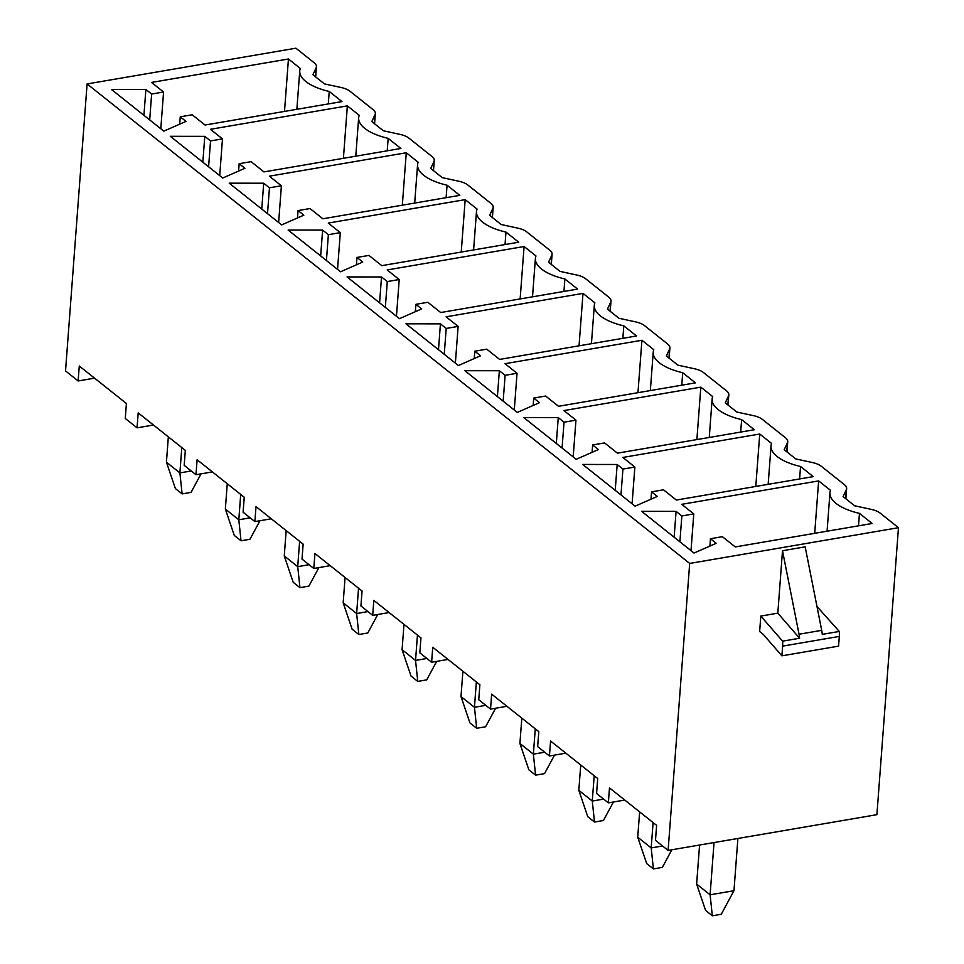 <?xml version="1.0" encoding="UTF-8"?>
<svg xmlns="http://www.w3.org/2000/svg" width="964" height="964" viewBox="0 0 964 964"><rect width="100%" height="100%" fill="white"/><g stroke="black" fill="none" stroke-linecap="round" stroke-linejoin="round"><path stroke-width="1.45" d="M94.556 378.153L78.144 380.961L65.528 370.911L87.097 83.94L295.888 48.2L314.24 62.805A17.159 7.073 4.3 0 1 316.445 66.636A17.159 7.073 4.3 0 1 316.156 67.709L312.89 74.698L324.434 83.892L341.003 87.483A17.159 7.073 4.3 0 1 349.92 91.194L373.152 109.679A17.159 7.073 4.3 0 1 375.358 113.523A17.159 7.073 4.3 0 1 375.068 114.596L371.803 121.585L383.347 130.767L399.915 134.358A17.159 7.073 4.3 0 1 408.832 138.069L432.065 156.554A17.159 7.073 4.3 0 1 434.27 160.398A17.159 7.073 4.3 0 1 433.981 161.47L430.715 168.459L442.259 177.641L458.816 181.232A17.159 7.073 4.3 0 1 467.745 184.943L490.977 203.428A17.159 7.073 4.3 0 1 493.182 207.272A17.159 7.073 4.3 0 1 492.893 208.345L489.616 215.333L501.172 224.516L517.728 228.119A17.159 7.073 4.3 0 1 526.657 231.83L549.89 250.315A17.159 7.073 4.3 0 1 552.095 254.147A17.159 7.073 4.3 0 1 551.806 255.219L548.528 262.208L560.072 271.402L576.641 274.993A17.159 7.073 4.3 0 1 585.57 278.704L608.802 297.189A17.159 7.073 4.3 0 1 610.995 301.033A17.159 7.073 4.3 0 1 610.718 302.106L607.441 309.095L618.984 318.277L635.553 321.868A17.159 7.073 4.3 0 1 644.482 325.579L667.715 344.064A17.159 7.073 4.3 0 1 669.908 347.908A17.159 7.073 4.3 0 1 669.631 348.98L666.353 355.969L677.897 365.151L694.466 368.754A17.159 7.073 4.3 0 1 703.395 372.466L726.627 390.95A17.159 7.073 4.3 0 1 728.82 394.782A17.159 7.073 4.3 0 1 728.543 395.855L725.265 402.844L736.809 412.038L753.378 415.629A17.159 7.073 4.3 0 1 762.307 419.34L785.539 437.825A17.159 7.073 4.3 0 1 787.733 441.669A17.159 7.073 4.3 0 1 787.455 442.741L784.178 449.73L795.722 458.912L812.291 462.503A17.159 7.073 4.3 0 1 821.22 466.214L844.452 484.699A17.159 7.073 4.3 0 1 846.645 488.543A17.159 7.073 4.3 0 1 846.368 489.616L843.09 496.605L854.634 505.787L871.203 509.378A17.159 7.073 4.3 0 1 880.132 513.089L898.472 527.694L876.903 814.676L668.112 850.417L689.682 563.434L898.472 527.694M78.144 380.961L79.277 365.995L126.405 403.494L125.272 418.46L137.057 427.835L138.189 412.869L185.317 450.369L184.184 465.347L195.969 474.722L197.102 459.744L244.229 497.243L243.097 512.221L254.882 521.596L256.014 506.618L303.142 544.13L302.009 559.096L313.794 568.471L314.927 553.505L362.054 591.004L360.922 605.97L372.707 615.357L373.827 600.379L420.967 637.879L419.834 652.857L431.619 662.232L432.74 647.254L479.879 684.753L478.747 699.731L490.531 709.106L491.652 694.14L538.792 731.64L537.659 746.606L549.444 755.981L550.564 741.015L597.704 778.514L596.571 793.493L608.356 802.867L609.477 787.889L656.617 825.389L655.484 840.367L668.112 850.417M624.768 800.06L608.356 802.867M565.856 753.173L549.444 755.981M506.944 706.299L490.531 709.106M448.031 659.424L431.619 662.232M389.119 612.538L372.707 615.357M330.206 565.663L313.794 568.471M271.294 518.789L254.882 521.596M212.381 471.914L195.969 474.722M153.469 425.028L137.057 427.835M712.324 915.8L705.588 910.438L696.635 884.084L710.106 894.797L712.324 915.8L721.265 914.27L733.966 890.712L710.106 894.797L714.035 842.548M733.966 890.712L737.894 838.463M699.575 845.03L696.635 884.084M87.097 83.94L689.682 563.434M168.338 436.861L166.435 462.19L179.894 472.902L181.798 447.573M191.246 470.962L179.894 472.902L182.112 493.893L175.376 488.543L166.435 462.19M182.112 493.893L191.065 492.363L201.042 473.854M859.454 513.366L872.167 523.488L735.267 546.925L722.385 536.683L710.456 538.719L716.216 543.31L694.032 553.047L641.602 511.318L676.077 511.366L681.849 515.957L693.779 513.908L681.741 504.329L818.641 480.903L830.534 490.351A47.369 19.509 4.3 0 0 829.956 492.797A47.369 19.509 4.3 0 0 859.454 513.366L858.514 525.826M800.542 466.492L813.255 476.614L676.354 500.051L663.473 489.796L651.544 491.845L657.303 496.424L635.119 506.172L582.69 464.443L617.165 464.491L622.937 469.07L634.866 467.034L622.828 457.454L759.74 434.017L771.622 443.476A47.369 19.509 4.3 0 0 771.055 445.91A47.369 19.509 4.3 0 0 800.542 466.492L799.602 478.951M741.629 419.605L754.354 429.739L617.442 453.164L604.561 442.922L592.631 444.958L598.391 449.549L576.207 459.298L523.777 417.569L558.252 417.605L564.024 422.196L575.954 420.147L563.916 410.58L700.828 387.142L712.709 396.602A47.369 19.509 4.3 0 0 712.143 399.036A47.369 19.509 4.3 0 0 741.629 419.605L740.689 432.077M682.717 372.731L695.442 382.853L558.53 406.29L545.648 396.047L533.719 398.084L539.479 402.675L517.294 412.411L464.865 370.694L499.352 370.73L505.112 375.321L517.041 373.273L505.003 363.693L641.916 340.268L653.797 349.715A47.369 19.509 4.3 0 0 653.231 352.161A47.369 19.509 4.3 0 0 682.717 372.731L681.777 385.19M623.804 325.856L636.529 335.978L499.617 359.415L486.736 349.161L474.806 351.209L480.566 355.788L458.382 365.537L405.952 323.808L440.44 323.856L446.199 328.435L458.129 326.398L446.091 316.819L583.003 293.381L594.884 302.841A47.369 19.509 4.3 0 0 594.318 305.287A47.369 19.509 4.3 0 0 623.804 325.856L622.865 338.316M564.892 278.97L577.617 289.104L440.705 312.529L427.823 302.286L415.894 304.335L421.666 308.914L399.47 318.662L347.04 276.933L381.527 276.981L387.287 281.56L399.217 279.524L387.179 269.944L524.091 246.507L535.972 255.966A47.369 19.509 4.3 0 0 535.406 258.4A47.369 19.509 4.3 0 0 564.892 278.97L563.952 291.441M505.98 232.095L518.704 242.217L381.792 265.654L368.911 255.412L356.981 257.448L362.753 262.039L340.557 271.776L288.128 230.059L322.615 230.095L328.375 234.686L340.304 232.637L328.266 223.07L465.178 199.632L477.06 209.08A47.369 19.509 4.3 0 0 476.493 211.526A47.369 19.509 4.3 0 0 505.98 232.095L505.04 244.555M447.067 185.221L459.792 195.343L322.88 218.78L310.01 208.537L298.069 210.574L303.841 215.165L281.645 224.901L229.215 183.172L263.702 183.22L269.462 187.799L281.392 185.763L269.354 176.183L406.266 152.758L418.147 162.205A47.369 19.509 4.3 0 0 417.581 164.651A47.369 19.509 4.3 0 0 447.067 185.221L446.127 197.68M388.155 138.346L400.879 148.468L263.967 171.905L251.098 161.651L239.156 163.699L244.928 168.278L222.732 178.027L170.303 136.298L204.79 136.346L210.55 140.925L222.479 138.888L210.441 129.309L347.353 105.871L359.235 115.331A47.369 19.509 4.3 0 0 358.668 117.765A47.369 19.509 4.3 0 0 388.155 138.346L387.215 150.806M329.242 91.46L341.967 101.594L205.055 125.019L192.185 114.776L180.244 116.813L186.016 121.404L163.82 131.152L111.39 89.423L145.877 89.459L151.637 94.05L163.567 92.002L151.529 82.434L288.441 58.997L300.322 68.456A47.369 19.509 4.3 0 0 299.756 70.89A47.369 19.509 4.3 0 0 329.242 91.46L328.302 103.931M227.251 483.735L225.347 509.064L238.807 519.777L240.711 494.448M250.158 517.837L238.807 519.777L241.024 540.78L234.288 535.418L225.347 509.064M241.024 540.78L249.965 539.25L259.955 520.729M286.163 530.61L284.26 555.939L297.719 566.651L299.623 541.334M309.07 564.711L297.719 566.651L299.937 587.654L293.201 582.292L284.26 555.939M299.937 587.654L308.878 586.124L318.867 567.603M345.076 577.496L343.172 602.813L356.632 613.538L358.536 588.209M367.983 611.586L356.632 613.538L358.849 634.529L352.113 629.179L343.172 602.813M358.849 634.529L367.79 632.999L377.78 614.478M403.988 624.371L402.084 649.7L415.544 660.412L417.448 635.083M426.895 658.472L415.544 660.412L417.761 681.415L411.026 676.053L402.084 649.7M417.761 681.415L426.703 679.873L436.692 661.364M462.901 671.245L460.997 696.574L474.457 707.287L476.361 681.958M485.808 705.347L474.457 707.287L476.674 728.29L469.938 722.928L460.997 696.574M476.674 728.29L485.615 726.76L495.604 708.239M521.813 718.132L519.909 743.449L533.369 754.161L535.273 728.844M544.72 752.221L533.369 754.161L535.586 775.164L528.85 769.814L519.909 743.449M535.586 775.164L544.527 773.634L554.517 755.113M580.726 765.006L578.822 790.335L592.282 801.048L594.186 775.719M603.633 799.108L592.282 801.048L594.499 822.039L587.763 816.689L578.822 790.335M594.499 822.039L603.44 820.509L613.429 802M639.638 811.881L637.722 837.21L651.194 847.922L653.098 822.593M662.545 845.982L651.194 847.922L653.411 868.926L646.675 863.563L637.722 837.21M653.411 868.926L662.352 867.395L671.86 849.766M777.815 613.164L782.503 550.721L805.169 546.841L821.702 630.348A17.159 8.11 80.3 0 1 822.268 634.36L839.27 631.444A17.159 8.11 80.3 0 1 839.307 636.421L838.572 646.133L781.9 655.833L763.283 634.408L759.644 631.516L760.813 616.08L777.815 613.164L799.602 638.24A17.159 8.11 80.3 0 0 799.036 634.228L821.702 630.348M839.27 631.444L816.978 606.464M782.503 550.721L799.036 634.228M760.813 616.08L782.599 641.144L799.602 638.24M782.599 641.144A17.159 8.11 80.3 0 1 782.635 646.121L781.9 655.833M710.456 538.719L709.902 546.082M676.077 511.366L674.137 537.213M681.849 515.957L679.897 541.804M693.779 513.908L691.007 550.649M818.641 480.903L814.701 533.321M651.544 491.845L650.989 499.195M617.165 464.491L615.225 490.339M622.937 469.07L620.985 494.93M634.866 467.034L632.095 503.762M759.74 434.017L755.788 486.446M592.631 444.958L592.077 452.321M558.252 417.605L556.312 443.464M564.024 422.196L562.072 448.043M575.954 420.147L573.194 456.888M700.828 387.142L696.876 439.572M533.719 398.084L533.164 405.446M499.352 370.73L497.4 396.578M505.112 375.321L503.16 401.169M517.041 373.273L514.282 410.013M641.916 340.268L637.963 392.697M474.806 351.209L474.252 358.572M440.44 323.856L438.487 349.703M446.199 328.435L444.247 354.294M458.129 326.398L455.37 363.127M583.003 293.381L579.051 345.811M415.894 304.335L415.339 311.685M381.527 276.981L379.575 302.829M387.287 281.56L385.335 307.408M399.217 279.524L396.457 316.252M524.091 246.507L520.138 298.936M356.981 257.448L356.427 264.811M322.615 230.095L320.663 255.954M328.375 234.686L326.422 260.533M340.304 232.637L337.545 269.378M465.178 199.632L461.238 252.062M298.069 210.574L297.514 217.936M263.702 183.22L261.75 209.068M269.462 187.799L267.51 213.659M281.392 185.763L278.632 222.503M406.266 152.758L402.325 205.175M239.156 163.699L238.614 171.05M204.79 136.346L202.838 162.193M210.55 140.925L208.598 166.784M222.479 138.888L219.72 175.617M347.353 105.871L343.413 158.301M180.244 116.813L179.702 124.175M145.877 89.459L143.925 115.319M151.637 94.05L149.697 119.898M163.567 92.002L160.807 128.742M288.441 58.997L284.5 111.426M846.368 489.616L845.681 498.665M316.156 67.709L315.469 76.759M375.068 114.596L374.381 123.633M433.981 161.47L433.294 170.52M492.893 208.345L492.206 217.394M551.806 255.219L551.119 264.269M610.718 302.106L610.031 311.155M669.631 348.98L668.944 358.03M728.543 395.855L727.856 404.904M787.455 442.741L786.769 451.779M782.635 646.121L839.307 636.421M845.874 498.822L846.645 488.543M315.662 76.915L316.445 66.636M374.574 123.79L375.358 113.523M433.487 170.676L434.27 160.398M492.399 217.551L493.182 207.272M551.312 264.425L552.095 254.147M610.224 311.3L610.995 301.033M669.136 358.186L669.908 347.908M728.049 405.061L728.82 394.782M786.961 451.935L787.733 441.669M827.076 531.212L829.956 492.797M768.163 484.338L771.055 445.91M709.251 437.451L712.143 399.036M650.339 390.577L653.231 352.161M591.426 343.702L594.318 305.287M532.514 296.816L535.406 258.4M473.601 249.941L476.493 211.526M414.689 203.067L417.581 164.651M355.776 156.18L358.668 117.765M296.864 109.306L299.756 70.89"/></g></svg>
